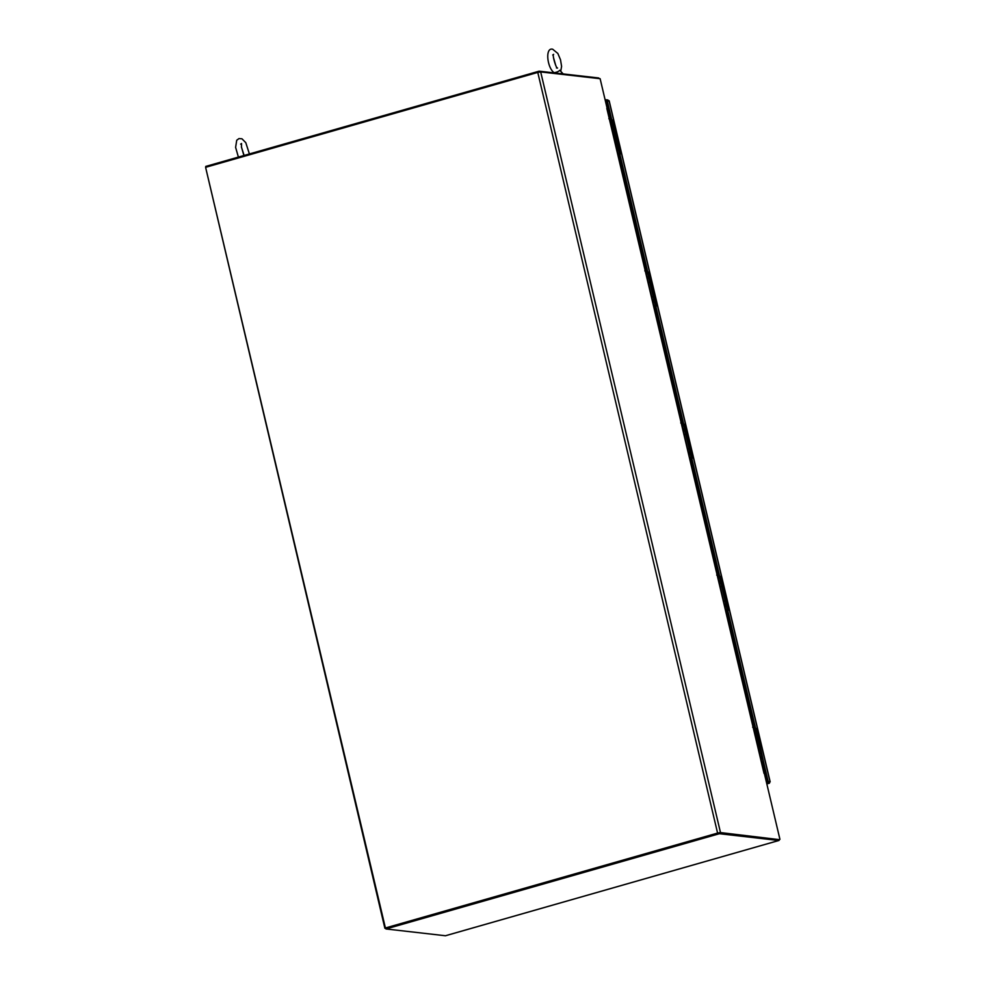 <?xml version="1.0" encoding="UTF-8"?>
<svg xmlns="http://www.w3.org/2000/svg" width="985" height="985" viewBox="0 0 985 985"><rect width="100%" height="100%" fill="white"/><g stroke="black" fill="none" stroke-linecap="round" stroke-linejoin="round"><path stroke-width="1.48" d="M753.833 730.279L755.655 729.947M761.467 762.575L763.24 762.033M763.153 761.676L761.331 762.008M761.356 762.119L762.87 761.934L761.442 762.452M754.572 733.406L756.394 733.062M756.48 733.419L755.84 733.64M754.596 733.517L755.803 733.505M762.415 758.561L760.592 758.893M755.84 738.787L757.662 738.442M757.366 738.738L755.864 738.898M761.146 753.18L759.324 753.513M756.923 735.327L755.101 735.672M760.088 756.739L761.516 756.628M760.063 756.628L761.885 756.295M687.333 448.975L689.155 448.631M685.806 434.459L683.984 434.816M687.37 449.123L688.774 448.889M684.476 431.171L683.184 431.393M688.232 452.768L689.574 452.287M688.441 453.642L689.611 453.494L689.648 452.595M684.612 429.435L683.738 429.558L684.009 430.691L684.883 430.568M683.504 429.62L683.615 430.876L683.738 429.558M539.312 72.065L539.103 71.179L598.548 77.963A2.302 0.763 -105.9 0 1 599.237 78.603M205.914 167.241L205.73 166.428L539.103 71.179M717.93 833.113L385.763 928.018L719.136 832.768L778.642 839.552M719.604 832.83L779.049 839.614L720.491 832.571L717.585 833.076L385.406 927.981L385.985 928.966L445.429 935.75A2.302 0.763 74.1 0 0 445.54 935.738A2.302 0.763 74.1 0 0 445.639 935.688M719.136 832.768L719.358 833.716L778.803 840.5A2.302 0.763 74.1 0 0 778.913 840.488A2.302 0.763 74.1 0 0 779.246 839.552M385.985 928.966L719.358 833.716M652.279 300.659L653.609 300.179M652.476 301.533L654.089 300.314M756.394 735.401L755.089 735.61M760.149 756.997L761.553 756.812L761.528 757.711L760.358 757.871M385.406 927.981L205.606 167.327L537.773 72.422L540.679 71.917L600.124 78.701L779.935 839.355M756.529 733.653L755.655 733.776L755.926 734.909L756.8 734.785M755.532 735.105L755.273 733.985M766.416 782.139L769.199 782.25L769.445 783.21L766.835 783.949L769.42 783.198L768.866 781.708L770.085 781.991L767.352 782.028L762.759 762.587L763.646 762.328L768.238 781.782L767.352 782.028M605.344 100.802L609.161 101.184M609.198 100.901L770.171 781.856L768.238 781.782M606.304 100.704L619.503 153.98M611.525 120.219L612.411 119.973L620.439 153.956L618.937 154.14L646.85 272.266L648.364 272.082L656.404 306.076L654.89 306.249L682.814 424.375L684.329 424.19L692.356 458.185L690.842 458.357L718.767 576.484L720.281 576.299L728.321 610.294L726.807 610.478L763.338 762.427M719.395 576.557L727.373 610.306M683.442 424.449L691.421 458.197M647.477 272.328L655.456 306.089M766.933 781.991L767.155 782.94L769.42 783.198M610.897 120.145L612.411 119.973M607.179 100.445L611.784 119.899M755.347 728.666L756.234 728.408L763.646 762.328M755.224 729.996L754.769 728.604L756.234 728.408M727.693 610.22L755.606 728.346M718.767 576.484L720.281 576.299M691.729 458.111L719.653 576.225M682.814 424.375L684.329 424.19M655.776 306.003L683.701 424.116M646.85 272.266L648.364 272.082M619.811 153.894L647.736 272.008M607.917 99.965L605.652 99.707L605.873 100.655M720.577 581.544L719.703 581.667L719.961 582.8L720.848 582.677M719.579 582.985L719.309 581.852L719.961 582.8M681.916 426.062L683.738 425.729M689.549 458.357L691.322 457.803M691.236 457.446L689.414 457.791M689.438 457.902L690.953 457.705L689.525 458.234M682.654 429.177L684.476 428.844M684.563 429.201L683.922 429.411M682.679 429.288L683.898 429.275M690.51 454.331L688.675 454.676M683.922 434.557L685.745 434.225M685.449 434.508L683.947 434.668M689.229 448.951L687.407 449.295M685.018 431.11L683.196 431.442M688.17 452.521L689.599 452.41M688.146 452.41L689.968 452.066M560.724 71.289L561.598 66.414L560.514 59.802L557.855 53.461L552.72 49.25C544.951 47.046 547.007 67.559 554.087 72.718C556.857 72.25 558.741 71.437 559.763 70.267L562.841 73.543A5.257 0.677 -13.3 0 1 562.866 73.592L562.94 73.9M560.342 73.604A5.257 0.677 -13.3 0 1 562.841 73.543M615.416 144.758L617.238 144.401M613.889 130.242L612.067 130.586M615.453 144.894L616.893 144.783M648.659 277.327L647.785 277.438L648.056 278.57L648.93 278.459M647.539 277.511L647.662 278.767L647.785 277.438M645.963 273.953L647.785 273.608M653.597 306.236L655.37 305.695M655.284 305.338L653.461 305.67M653.486 305.793L654.988 305.596L653.56 306.126M646.702 277.068L648.524 276.736M648.61 277.093L647.97 277.302M646.726 277.179L647.933 277.167M654.545 302.223L652.723 302.555M647.97 282.449L649.792 282.116M649.484 282.399L647.995 282.56M653.277 296.842L651.454 297.175M652.218 300.4L653.646 300.302M652.193 300.29L654.015 299.957M612.559 126.954L611.266 127.176M616.314 148.55L617.657 148.07M616.524 149.424L618.137 148.206M723.298 601.084L725.108 600.739M721.759 586.58L719.949 586.925M723.322 601.232L724.726 600.998M720.441 583.292L719.136 583.502M724.184 604.876L725.526 604.396M724.394 605.763L725.576 605.603L725.6 604.704M759.25 753.193L761.073 752.848M757.724 738.688L755.901 739.033M759.287 753.34L760.679 753.106M651.38 296.867L653.203 296.51M649.854 282.35L648.032 282.695M651.405 297.002L652.846 296.891M612.707 125.206L611.82 125.329L612.091 126.462L612.965 126.339M611.587 125.403L611.697 126.659L611.82 125.329M385.849 928.387L384.876 928.276L205.631 167.462M384.876 928.276L385.763 928.018M717.88 578.17L719.703 577.838M725.514 610.466L727.287 609.924M727.201 609.567L725.379 609.9M725.403 610.01L726.905 609.813L725.477 610.343M718.607 581.285L720.429 580.953M720.515 581.31L719.887 581.532M718.644 581.396L719.85 581.396M726.462 606.452L724.64 606.785M719.887 586.666L721.709 586.334M721.402 586.617L719.912 586.777M725.194 601.059L723.372 601.404M720.971 583.218L719.149 583.551M724.135 604.63L725.563 604.519M724.098 604.519L725.92 604.174M609.998 121.844L611.82 121.5M617.632 154.128L619.405 153.586M619.331 153.229L617.496 153.561M617.533 153.672L619.036 153.488L617.607 154.017M610.737 124.96L612.559 124.615M612.645 124.972L612.005 125.194M610.762 125.07L611.981 125.058M618.592 150.114L616.77 150.446M612.017 130.34L613.84 129.995M613.532 130.291L612.042 130.451M617.312 144.733L615.49 145.066M613.101 126.88L611.279 127.225M616.253 148.292L617.681 148.181M616.228 148.181L618.051 147.849M683.307 425.779L681.743 425.335M778.803 840.5L445.429 935.75M647.342 273.67L645.791 273.227M752.663 727.189L755.076 729.38L753.66 729.553M537.773 72.422L717.585 833.076M720.491 832.571L540.679 71.917M605.775 102.612L606.686 102.354M605.553 101.652L606.464 101.393M609.025 100.667L770.085 781.991M719.456 581.741L719.727 582.874M611.389 121.561L609.826 121.118M719.259 577.887L717.708 577.444M689.832 454.43L689.611 453.494M680.746 422.959L682.851 424.375M683.615 430.888L683.344 429.755M445.54 935.738L778.913 840.488M653.88 302.309L653.658 301.373M644.793 270.85L646.899 272.266M761.75 758.647L761.528 757.711M764.028 773.422L606.822 108.362M768.805 781.967L769.359 782.903M555.688 65.293L553.508 57.659M552.745 54.975L553.644 54.347C551.982 54.397 556.131 68.888 557.559 68.039L556.451 67.977M647.662 278.78L647.391 277.647M249.402 153.943L245.794 142.69L241.953 138.786L238.998 138.565L236.72 140.264L235.612 147.368L238.395 157.095M241.411 146.827L243.603 154.473M240.648 144.142L241.547 143.514L241.448 147.159L244.12 155.458M617.915 150.2L617.693 149.264M608.841 118.742L610.934 120.158M725.797 606.538L725.576 605.603M716.711 575.08L718.816 576.484M611.697 126.659L611.426 125.526"/></g></svg>
